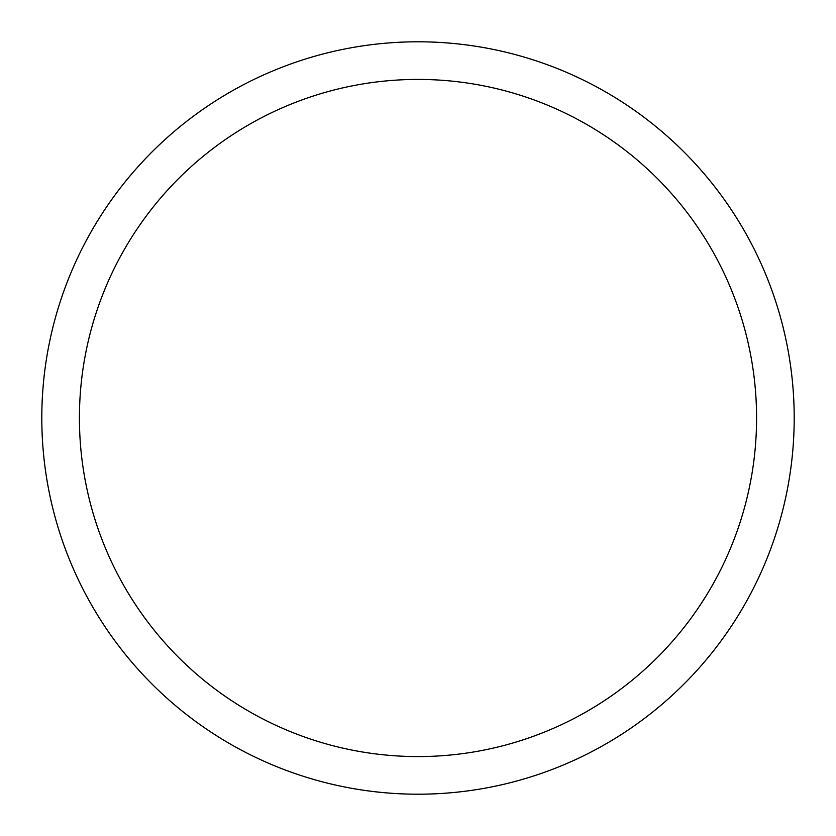 <?xml version="1.0" encoding="UTF-8"?>
<svg xmlns="http://www.w3.org/2000/svg" width="836" height="836" viewBox="0 0 836 836"><rect width="100%" height="100%" fill="white"/><g stroke="black" fill="none" stroke-linecap="round" stroke-linejoin="round"><path stroke-width="1.25" d="M79.42 418A338.58 338.58 0 0 1 587.29 124.783A338.58 338.58 0 0 1 587.29 711.217A338.58 338.58 0 0 1 79.42 418M41.8 418A376.2 376.2 0 0 1 606.1 92.2A376.2 376.2 0 0 1 606.1 743.8A376.2 376.2 0 0 1 41.8 418"/></g></svg>

